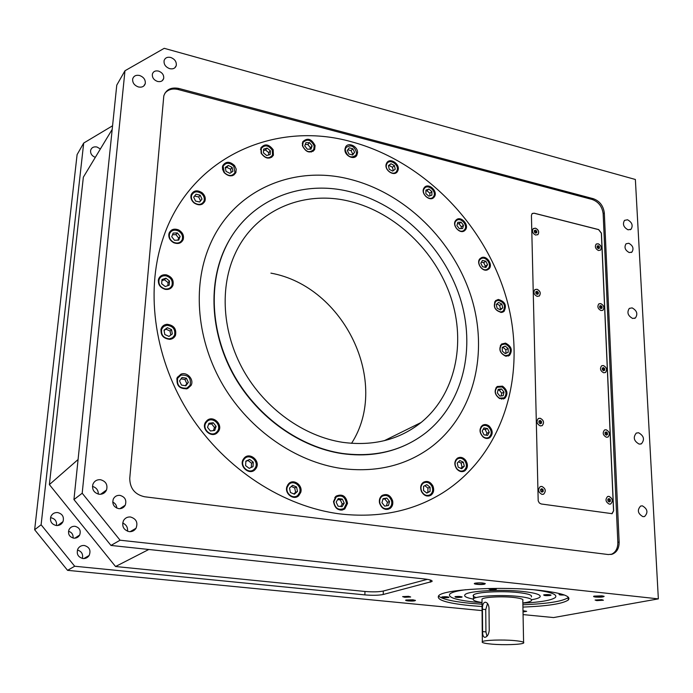 <?xml version="1.0" encoding="UTF-8"?>
<svg xmlns="http://www.w3.org/2000/svg" width="693" height="693" viewBox="0 0 693 693"><rect width="100%" height="100%" fill="white"/><g stroke="black" fill="none" stroke-linecap="round" stroke-linejoin="round"><path stroke-width="1.04" d="M351.542 443.347C390.705 382.588 344.135 286.261 270.911 273.137M350.017 201.42C395.4 212.543 435.499 251.195 450.9 297.384C466.224 343.546 455.344 394.508 421.084 422.505C399.367 439.769 373.232 446.387 342.689 442.342C303.924 436.408 265.15 408.809 243.581 370.642C222.089 332.441 219.438 286.737 235.473 252.988C255.708 209.52 304.262 189.778 350.017 201.42M342.351 453.439C300.606 447.219 258.662 417.818 234.996 376.853C211.417 335.836 207.917 286.538 224.515 249.74C246.076 200.918 299.913 178.768 350.303 191.814C399.878 204.14 443.407 246.587 459.814 297.072C476.126 347.505 463.643 403.083 425.467 433.056C402.269 450.805 374.566 457.597 342.351 453.439M406.401 444.733C386.919 453.915 365.462 456.869 342.021 453.603C300.294 447.392 258.376 418.009 234.719 377.07C211.157 336.07 207.657 286.789 224.246 250.017C229.348 238.79 235.949 228.915 244.049 220.383M341.562 468.503C295.972 461.962 249.878 430.336 223.371 385.793C196.968 341.181 192.169 287.197 209.321 246.344C232.476 189.934 293.667 164.354 350.389 179.374C405.587 193.382 453.672 240.973 471.318 297.219C488.86 353.404 474.038 415.176 430.396 447.635C405.37 465.817 375.762 472.773 341.562 468.503C295.972 461.962 249.878 430.336 223.371 385.793C196.968 341.181 192.169 287.197 209.321 246.344C232.476 189.934 293.667 164.354 350.381 179.374C405.587 193.382 453.672 240.973 471.318 297.219C488.86 353.404 474.038 415.176 430.396 447.635C405.37 465.817 375.762 472.773 341.562 468.503M178.638 229.937C182.666 232.32 184.182 235.533 183.186 239.57C181.315 243.312 178.153 244.36 173.709 242.715C169.724 240.393 168.182 237.223 169.075 233.22C170.92 229.348 174.108 228.248 178.638 229.937M180.327 242.039L180.137 242.905M202.131 192.749C204.911 195.253 205.838 198.068 204.911 201.169C202.477 205.327 198.856 205.908 194.04 202.919C191.303 200.459 190.358 197.687 191.207 194.612C193.616 190.332 197.262 189.709 202.131 192.749M202.001 203.569L201.871 204.331M180.899 374.203C187.075 371.448 194.447 379.66 191.025 385.473L187.526 388.626C179.487 389.258 176.057 385.585 177.235 377.598L180.899 374.203M177.521 377.07L178.69 376.706M187.985 387.578L187.439 388.66M167.03 324.281C173.856 325.173 176.68 328.872 175.485 335.369C174.385 337.725 172.488 339.059 169.811 339.362C163.08 338.556 160.222 334.927 161.226 328.482C162.309 325.987 164.241 324.584 167.03 324.281M172.548 337.725L172.133 338.773M234.572 165.584L236.192 169.092L235.88 172.592C232.779 176.958 228.846 176.949 224.082 172.574L222.47 169.127L222.722 165.679C225.805 161.2 229.755 161.166 234.572 165.584M232.883 174.982L232.796 175.546M273.181 149.749L273.414 155.241C269.542 159.607 265.454 158.948 261.148 153.266L260.871 147.886C264.726 143.408 268.832 144.031 273.181 149.749M315.09 145.591L314.648 149.575C309.953 153.751 305.856 152.434 302.365 145.625L302.763 141.744C307.449 137.465 311.555 138.747 315.09 145.591M357.536 152.746L356.826 155.301C354.14 160.507 344.404 155.76 344.923 149.463L345.59 147.003C348.241 141.693 358.038 146.422 357.536 152.746M398.033 170.244L397.418 171.552C394.178 176.975 384.009 170.114 386.252 163.99L386.815 162.777C390.02 157.25 400.259 164.085 398.033 170.244M434.39 196.734L434.19 197.011C430.292 202.625 419.993 193.442 424.055 187.95L424.194 187.76C428.049 182.034 438.426 191.19 434.39 196.734M464.734 230.552C460.013 234.884 451.377 225.017 455.795 220.331L456.375 219.768C461.183 215.462 469.759 225.45 465.237 230.067L464.734 230.552M487.517 269.82C482.241 272.297 475.753 262.595 480.032 258.636L481.566 257.614C486.902 255.171 493.329 264.96 488.963 268.867L487.517 269.82M501.472 312.456C494.759 310.568 492.801 306.627 495.599 300.623L498.284 299.463C505.024 301.412 506.955 305.37 504.062 311.356L501.472 312.456M505.691 356.176C499.766 353.205 498.38 349.159 501.515 344.049L505.492 343.113C511.434 346.145 512.794 350.208 509.572 355.301L505.691 356.176M499.601 398.553C494.663 394.793 493.84 390.774 497.15 386.495L502.52 386.157C507.484 389.968 508.264 394.005 504.859 398.267L499.601 398.553M483.108 436.988C479.279 432.796 479.019 428.941 482.328 425.415C484.494 424.081 486.755 424.289 489.119 426.048C492.966 430.301 493.191 434.173 489.786 437.681C487.647 438.946 485.421 438.712 483.108 436.988M482.337 426.195C484.277 424.991 486.313 425.181 488.435 426.767C491.9 430.578 492.108 434.069 489.05 437.222C487.118 438.366 485.117 438.158 483.03 436.607C479.582 432.83 479.357 429.357 482.337 426.195L481.011 426.784M456.678 468.849C454.019 464.596 454.261 461.044 457.397 458.194C460.282 456.626 463.002 457.276 465.575 460.152C468.26 464.466 467.983 468.044 464.743 470.876C461.893 472.349 459.208 471.673 456.678 468.849M421.5 491.588C419.967 487.655 420.599 484.554 423.38 482.285C427.157 480.457 430.31 481.652 432.848 485.871C434.407 489.873 433.731 493.009 430.838 495.27C427.096 496.976 423.986 495.746 421.5 491.588M422.236 483.298L422.695 483.359M379.521 503.005C378.958 499.766 379.816 497.253 382.077 495.469C386.945 493.321 390.471 495.123 392.654 500.883C393.226 504.209 392.325 506.765 389.942 508.541C385.109 510.533 381.635 508.688 379.521 503.005M381.15 496.275L381.895 496.353M333.506 501.559L336.079 496.145C342.273 493.555 346.084 495.971 347.514 503.395L344.767 508.965C338.617 511.356 334.866 508.887 333.506 501.559M335.464 496.699L336.426 496.751M286.902 486.651L288.73 483.636C293.676 478.369 303.205 485.455 300.693 492.515L298.674 495.738C293.659 500.727 284.381 493.598 286.902 486.651M288.496 483.879L289.579 483.853M243.52 458.948L243.91 458.42C249.315 451.16 261.226 461.166 255.942 468.494L255.353 469.274C249.818 476.204 238.236 466.146 243.52 458.948M244.014 458.298L245.192 458.151M207.12 420.417C213.271 414.942 223.371 424.826 218.416 431.453L217.074 432.926C211.096 438.366 200.944 428.872 205.587 422.15L207.12 420.417M215.289 433.177L214.639 434.199M166.424 274.87C171.829 276.732 174.004 280.249 172.929 285.403C171.492 288.539 168.919 289.856 165.211 289.362C159.875 287.569 157.675 284.113 158.602 278.993C160.014 275.719 162.612 274.341 166.424 274.87M170.062 287.872L169.776 288.834M351.533 141.788C424.194 161.304 485.932 225.208 506.722 299.385C527.39 373.414 504.261 454.348 442.143 493.217C412.604 511.33 378.621 518.243 340.176 513.946C283.636 506.774 225.502 469.464 190.125 415.098C154.886 360.646 145.097 293.321 162.457 240.202C188.825 157.45 274.584 119.958 351.533 141.788C424.194 161.304 485.932 225.208 506.722 299.385C527.39 373.414 504.261 454.348 442.143 493.217C412.604 511.33 378.621 518.243 340.176 513.946C283.636 506.774 225.502 469.464 190.125 415.098C154.886 360.646 145.097 293.321 162.457 240.202C188.825 157.45 274.584 119.958 351.533 141.788M173.718 242.351C170.131 240.263 168.745 237.413 169.551 233.81C171.214 230.327 174.082 229.348 178.153 230.864C181.774 233.004 183.143 235.889 182.25 239.518C180.561 242.888 177.72 243.832 173.718 242.351M194.205 202.702C191.736 200.485 190.887 197.999 191.658 195.227C193.823 191.389 197.098 190.826 201.481 193.555C203.985 195.807 204.816 198.337 203.976 201.126C201.793 204.868 198.536 205.397 194.205 202.702M186.937 388.115C179.695 388.678 176.62 385.369 177.685 378.187L180.977 375.147C188.323 374.662 191.363 378.04 190.099 385.265L186.937 388.115M176.975 378.231L177.919 377.754M169.421 338.842C163.366 338.115 160.793 334.849 161.712 329.045L163.739 326.42L166.926 325.277C173.068 326.074 175.598 329.4 174.541 335.239L172.522 337.742L169.421 338.842M160.984 329.227L161.833 328.742M224.35 172.531L223.129 166.32C225.909 162.301 229.461 162.275 233.792 166.242L234.97 172.54C232.181 176.472 228.638 176.472 224.35 172.531M261.478 153.404L261.235 148.553C264.7 144.534 268.39 145.088 272.306 150.234L272.514 155.171C269.04 159.104 265.358 158.515 261.478 153.404M302.711 145.928L303.075 142.437C307.294 138.591 310.984 139.743 314.163 145.902L313.773 149.48C309.546 153.248 305.856 152.062 302.711 145.928M345.253 149.931L345.859 147.713C350.857 144.205 354.444 145.928 356.6 152.876L355.968 155.18C350.953 158.61 347.384 156.861 345.253 149.931M386.521 164.596L387.032 163.496C389.916 158.524 399.125 164.683 397.124 170.218L396.569 171.396C393.659 176.282 384.502 170.106 386.521 164.596M424.237 188.669L424.367 188.487C427.841 183.35 437.17 191.58 433.541 196.561L433.359 196.812C429.851 201.871 420.582 193.607 424.237 188.669M456.453 220.565C460.767 216.692 468.485 225.667 464.423 229.825L463.964 230.267C459.71 234.165 451.949 225.277 455.933 221.067L456.453 220.565M481.505 258.463C486.304 256.271 492.082 265.064 488.158 268.581L486.858 269.447C482.103 271.673 476.273 262.942 480.128 259.381L481.505 258.463M498.076 300.338C504.14 302.079 505.873 305.648 503.274 311.036L500.944 312.023C494.906 310.325 493.147 306.774 495.66 301.368L498.076 300.338M505.128 343.971C510.472 346.691 511.694 350.346 508.792 354.929L505.301 355.726C499.974 353.04 498.726 349.402 501.55 344.802L505.128 343.971M501.992 386.963C506.453 390.384 507.163 394.014 504.106 397.851L499.367 398.111C494.923 394.733 494.187 391.112 497.167 387.266L501.992 386.963M464.76 460.741C467.177 464.622 466.926 467.836 464.015 470.382C461.451 471.716 459.026 471.11 456.756 468.563C454.365 464.734 454.582 461.538 457.406 458.974C459.996 457.571 462.448 458.16 464.76 460.741M431.921 486.304C433.316 489.899 432.718 492.714 430.11 494.75C426.749 496.292 423.943 495.183 421.708 491.441C420.33 487.907 420.894 485.117 423.406 483.064C426.801 481.427 429.634 482.51 431.921 486.304M391.649 501.126C392.169 504.123 391.354 506.418 389.215 508.012C384.866 509.814 381.739 508.151 379.833 503.04C379.331 500.121 380.102 497.851 382.138 496.249C386.521 494.326 389.691 495.954 391.649 501.126M346.483 503.447L344.023 508.454C338.487 510.611 335.1 508.393 333.879 501.793L336.209 496.916C341.77 494.594 345.201 496.768 346.483 503.447M299.697 492.368L297.886 495.261C293.373 499.766 285.022 493.355 287.283 487.101L288.938 484.381C293.39 479.651 301.949 486.027 299.697 492.368M294.897 496.673L293.763 497.349M255.024 468.182L254.504 468.866C249.532 475.129 239.102 466.077 243.849 459.598L244.213 459.112C249.09 452.59 259.788 461.59 255.024 468.182M251.022 470.833L250.277 471.552M216.303 432.484C210.915 437.387 201.784 428.82 205.986 422.782L207.346 421.24C212.872 416.311 221.968 425.19 217.524 431.15L216.303 432.484M165.038 288.894C160.23 287.283 158.247 284.173 159.087 279.565C160.36 276.62 162.699 275.39 166.121 275.857C170.98 277.529 172.938 280.691 171.985 285.334C170.686 288.158 168.373 289.345 165.038 288.894M158.342 279.989L159.095 279.539M56.272 525.519C51.611 524.315 49.783 521.396 50.78 516.744C52.105 513.782 54.4 512.387 57.666 512.56C62.448 513.851 64.232 516.874 63.011 521.621C61.634 524.384 59.39 525.684 56.272 525.519M82.987 558.532C77.902 557.094 76.213 553.854 77.919 548.83C79.383 546.43 81.497 545.313 84.277 545.478C89.492 547.037 91.112 550.372 89.146 555.474C87.673 557.666 85.62 558.688 82.987 558.532M73.796 538.158C69.335 536.936 67.732 534.112 68.988 529.677C70.279 527.269 72.28 526.143 75.009 526.299C79.574 527.607 81.133 530.517 79.678 535.022C78.361 537.266 76.403 538.305 73.796 538.158M95.313 157.363C91.866 155.942 90.298 153.612 90.618 150.381C91.519 147.592 93.624 146.457 96.925 146.994L100.381 148.96M609 496.353C612.725 498.501 613.288 501.048 610.689 503.984L609.329 504.149C605.613 502.027 605.032 499.48 607.605 496.535L609 496.353M607.856 496.439L608.956 496.37C612.681 498.518 613.244 501.056 610.646 503.993L610.394 504.088M606.141 429.755C609.675 431.739 610.308 434.164 608.056 437.023L606.462 437.266C602.945 435.299 602.295 432.882 604.521 430.006L606.141 429.755M604.798 429.877L606.098 429.773C609.632 431.756 610.264 434.182 608.012 437.04L607.744 437.17M598.172 243.754C601.212 245.409 601.983 247.522 600.502 250.095L598.466 250.511C595.434 248.865 594.646 246.751 596.11 244.179L598.172 243.754M596.378 243.979L598.137 243.78C601.169 245.435 601.948 247.548 600.467 250.112L600.199 250.312M600.736 303.577C603.924 305.318 604.66 307.527 602.962 310.204L601.039 310.568C597.86 308.844 597.106 306.635 598.787 303.958L600.736 303.577M599.064 303.777L600.701 303.595C603.88 305.336 604.625 307.545 602.927 310.221L602.65 310.403M603.395 365.54C606.739 367.385 607.44 369.698 605.483 372.47L603.698 372.782C600.363 370.946 599.653 368.641 601.585 365.861L603.395 365.54M601.87 365.696L603.352 365.558C606.696 367.403 607.397 369.716 605.439 372.496L605.162 372.643M537.014 289.25C540.228 290.921 541.025 293.139 539.405 295.894L537.188 296.396C533.974 294.742 533.168 292.533 534.762 289.761L537.014 289.25M535.109 289.518L536.971 289.276C540.185 290.939 540.982 293.156 539.362 295.92L539.024 296.154M540.176 418.234C543.762 420.149 544.455 422.6 542.238 425.58L540.367 425.926C536.78 424.029 536.087 421.587 538.262 418.598L540.176 418.234M538.626 418.407L540.133 418.251C543.728 420.166 544.412 422.609 542.203 425.597L541.848 425.779M541.848 486.417C545.66 488.496 546.266 491.077 543.667 494.152L542.047 494.404C538.244 492.333 537.629 489.76 540.185 486.677L541.848 486.417M540.523 486.529L541.813 486.425C545.616 488.513 546.223 491.094 543.624 494.161L543.295 494.3M535.507 228.179C538.574 229.764 539.397 231.878 538.002 234.52L535.68 235.074C532.631 233.498 531.791 231.393 533.16 228.742L535.507 228.179M533.48 228.482L535.472 228.205C538.53 229.79 539.362 231.904 537.967 234.546L537.655 234.806M99.09 494.248C93.893 492.844 91.822 489.535 92.879 484.329C94.317 481.029 96.864 479.487 100.494 479.721C105.83 481.237 107.848 484.65 106.549 489.96C105.05 493.044 102.564 494.473 99.09 494.248M118.746 508.653C113.765 507.224 111.954 504.036 113.297 499.073C114.7 496.387 116.918 495.149 119.95 495.365C125.043 496.881 126.802 500.164 125.242 505.197C123.813 507.7 121.647 508.853 118.746 508.653M129.201 531.635C123.536 529.963 121.621 526.308 123.458 520.677C125.052 518 127.391 516.77 130.483 516.987C136.296 518.797 138.141 522.557 136.019 528.265C134.407 530.717 132.138 531.843 129.201 531.635M158.506 71.084C162.318 72.54 164.033 75.017 163.669 78.491C162.751 81.081 160.724 82.069 157.571 81.462C153.785 80.024 152.053 77.581 152.373 74.108C153.274 71.466 155.319 70.452 158.506 71.084M139.553 75.485C143.702 77.053 145.608 79.73 145.279 83.532C144.3 86.486 142.022 87.63 138.444 86.963C134.321 85.438 132.398 82.779 132.666 79.002C133.628 75.97 135.923 74.801 139.553 75.485M170.686 57.458C174.835 59.087 176.689 61.79 176.256 65.566C175.26 68.312 173.077 69.343 169.707 68.668C165.584 67.074 163.713 64.397 164.094 60.629C165.073 57.822 167.273 56.765 170.686 57.458M642.376 505.847C647.548 508.913 648.301 512.448 644.646 516.467L642.939 516.657C637.777 513.626 637.006 510.091 640.609 506.055L642.376 505.847M638.591 432.753C643.927 435.836 644.871 439.518 641.415 443.797L639.18 444.109C633.852 441.069 632.882 437.396 636.287 433.082L638.591 432.753M632.12 307.883C636.945 310.594 638.045 313.955 635.403 317.974L632.666 318.459C627.841 315.774 626.732 312.413 629.322 308.385L632.12 307.883M628.768 243.26C632.96 245.608 634.017 248.544 631.938 252.07L629.253 252.573C625.06 250.251 623.995 247.323 626.048 243.789L628.768 243.26M627.555 219.776C632.059 222.297 633.229 225.45 631.063 229.244L628.075 229.825C623.57 227.33 622.383 224.177 624.514 220.365L627.555 219.776M408.567 596.327L410.663 596.985L404.712 597.288L402.607 596.621L408.567 596.327M601.767 599.662L603.412 600.233L596.742 600.614L595.096 600.043L601.767 599.662M484.52 584.173C481.271 585.031 471.82 584.13 474.904 583.246L475.181 583.168C479.643 582.614 483.021 582.77 485.308 583.653L484.52 584.173M474.8 583.281C476.134 584.242 479.27 584.459 484.208 583.93L484.909 583.402M595.703 597.063C593.658 596.812 593.095 596.5 594.005 596.136L602.035 595.841L604.14 596.378C603.352 597.123 600.536 597.349 595.703 597.063M593.944 596.162L595.911 596.82C599.688 597.08 602.304 596.924 603.733 596.361L603.759 596.162M522.998 610.715L526.663 611.321L523.016 611.962M523.016 611.737L526.663 611.321M405.985 600.008L412.915 599.809L415.479 600.424C414.908 601.039 412.482 601.212 408.194 600.944C405.864 600.675 405.128 600.363 405.985 600.008L408.359 600.71L415.479 600.424M482.051 606.531L469.421 605.535C446.058 603.057 435.845 599.757 438.782 595.625C443.615 589.319 501.931 586.018 539.934 590.384C562.118 593.026 571.56 596.24 568.251 600.025C562.673 603.776 547.565 606.124 522.929 607.077M568.485 597.305L568.173 597.609C562.603 601.403 547.505 603.785 522.886 604.764M482.033 604.227L469.412 603.222C452.061 601.437 441.744 599.012 438.47 595.928M564.423 595.018C560.368 595.105 558.61 594.854 559.156 594.265L561.165 593.979M559.182 594.256L563.807 594.793M442.073 596.907C445.097 596.56 447.401 596.673 448.986 597.253L448.501 597.557C444.274 597.903 442.073 597.704 441.883 596.959L442.073 596.907M441.926 596.95C443.044 597.531 445.14 597.661 448.206 597.331L448.986 597.253M534.589 589.864C551.013 592.013 557.908 594.568 555.292 597.531C551.385 600.337 540.575 602.208 522.851 603.153C540.575 602.208 551.385 600.337 555.292 597.531L555.292 597.531C557.908 594.577 551.022 592.021 534.615 589.864M466.025 589.682C457.25 590.817 451.871 592.238 449.896 593.927C447.47 597.314 455.743 600.025 474.696 602.07L482.016 602.693L474.696 602.07C455.743 600.025 447.47 597.305 449.896 593.927C451.871 592.238 457.241 590.817 466.008 589.682M550.389 595.469C545.971 595.833 543.745 595.642 543.702 594.889L544.04 594.793C547.193 594.438 549.532 594.533 551.048 595.096L550.389 595.469M543.762 594.828C544.559 595.434 546.673 595.573 550.095 595.235L550.701 594.915M455.206 596.63C458.246 596.275 460.559 596.387 462.127 596.959L461.625 597.279C457.38 597.626 455.171 597.427 454.998 596.682L455.206 596.63M455.041 596.673C456.141 597.245 458.246 597.375 461.33 597.054L461.798 596.777M488.86 588.972L496.309 589.249C495.824 589.795 493.832 589.96 490.349 589.734L488.86 588.972L490.531 589.492L496.309 589.249M473.25 599.09C466.25 597.738 463.522 596.249 465.064 594.611C468.026 590.904 501.36 589.024 523.163 591.51C536.148 593.026 541.701 594.915 539.838 597.167C538.695 598.154 535.958 599.003 531.618 599.731C535.958 599.003 538.695 598.154 539.838 597.167C541.701 594.915 536.148 593.026 523.163 591.501C501.36 589.024 468.026 590.904 465.064 594.611L465.064 594.611C463.522 596.249 466.25 597.738 473.25 599.09M482.016 602.52C475.069 601.429 472.245 600.173 473.527 598.761C475.866 595.945 501.567 594.551 518.39 596.422C528.473 597.583 532.787 599.012 531.358 600.736C530.258 601.637 527.425 602.382 522.851 602.979M476.247 597.591C473.484 596.742 472.574 595.867 473.51 594.966C475.84 592.099 501.515 590.661 518.329 592.558C528.395 593.728 532.709 595.192 531.271 596.942M482.432 609.242C482.311 604.928 483.281 602.572 485.343 602.191C487.413 602.598 488.634 604.504 489.007 607.891L489.232 630.439C488.66 634.693 487.162 636.988 484.753 637.343C483.281 636.962 482.571 635.057 482.614 631.609L482.432 609.242L485.741 609.563L485.94 631.903L486.954 636.243M491.857 644.135C484.52 643.459 481.34 642.636 482.328 641.666C484.026 640.115 502.33 639.474 514.31 640.583C521.526 641.268 524.627 642.082 523.605 643.035C521.734 644.594 503.698 645.2 491.857 644.135M481.999 600.043L481.99 599.098C483.671 597.106 501.758 596.127 513.608 597.444C520.746 598.258 523.813 599.272 522.808 600.493L523.587 642.29M296.803 496.621L297.453 496.595M487.543 603.551L485.741 609.563M535.836 233.056L535.81 231.809L534.346 230.856M541.796 492.03L542.16 490.072L541.008 489.137M540.211 423.718L540.488 421.89L539.258 420.885M537.344 294.291L537.309 292.888L535.819 291.944M603.698 370.66L604.72 370.201L604.651 368.624L603.438 367.593L602.295 368.148L602.356 369.733L603.577 370.755L603.629 369.083L602.442 368.078M601.039 308.558L600.978 307.112L599.653 306.15M598.466 248.57L598.414 247.28L597.115 246.31M606.219 435.065L606.384 433.307L605.266 432.371M608.982 501.793L609.242 499.913L608.185 499.047M536.78 232.692L536.737 231.193L535.524 230.145L534.338 230.596L534.372 232.103L535.594 233.151L536.78 232.692M535.81 231.809L536.737 231.193M534.589 230.76L535.524 230.145M543.217 491.476L543.173 489.734L541.865 488.678L540.601 489.353L540.644 491.094L541.952 492.16L543.217 491.476L542.203 491.813M542.16 490.072L543.173 489.734M541.519 423.146L541.476 421.474L540.193 420.417L538.946 421.032L538.989 422.713L540.271 423.769L541.519 423.146L540.523 423.562M540.488 421.89L541.476 421.474M538.296 293.893L538.262 292.333L537.023 291.285L535.819 291.788L535.854 293.347L537.101 294.395L538.296 293.893M537.309 292.888L538.262 292.333M536.07 291.84L537.023 291.285M603.629 369.083L604.651 368.624M603.577 370.755L604.72 370.201M602.044 308.108L601.974 306.583L600.779 305.57L599.653 306.072L599.722 307.597L600.909 308.619L602.044 308.108M600.978 307.112L601.974 306.583M599.783 306.089L600.779 305.57M599.454 248.172L599.393 246.699L598.215 245.677L597.106 246.128L597.167 247.609L598.345 248.622L599.454 248.172M598.414 247.28L599.393 246.699M597.236 246.266L598.215 245.677M607.501 434.554L607.423 432.917L606.193 431.886L605.024 432.493L605.093 434.139L606.332 435.161L607.501 434.554L606.453 434.944M606.384 433.307L607.423 432.917M609.19 501.957L610.377 501.29L610.308 499.592L609.043 498.562L607.865 499.229L607.934 500.935L609.19 501.957M609.312 501.611L610.377 501.29M609.242 499.913L610.308 499.592M112.197 129.383L83.351 177.183L49.376 484.606L78.075 459.537M123.484 506.349L123.952 506.938M148.804 549.48L115.54 566.519L49.376 484.606M110.967 545.434L73.943 499.566L82.198 493.225L120.08 540.211L110.967 545.434L424.558 578.967C430.301 579.651 432.77 580.509 431.947 581.54L383.238 594.481C378.724 595.391 372.609 595.53 364.882 594.897L364.96 591.467L115.54 566.519M364.96 591.467C372.678 592.099 378.794 591.961 383.298 591.034L383.238 594.481M427.373 579.339L383.298 591.034M167.819 285.663L168.07 282.605L164.492 279.781L161.885 280.665M213.409 430.622L214.483 427.486L211.625 423.891L208.61 424.246M251.299 467.428L251.533 463.193L247.964 460.455L245.842 461.391M293.806 493.936L295.608 492.325L294.716 487.907L291.311 486.46M340.722 506.514L342.238 503.993L340.35 499.939L337.664 499.584M386.495 505.821L387.439 502.304L384.745 498.899L382.908 499.194M426.602 492.931L427.884 492.281L427.91 488.08L424.852 485.663M460.819 468.338L462.04 467.143L461.096 463.054L458.454 461.859M485.949 435.152L486.997 433.255L485.204 429.521L483.238 429.201M501.082 395.954L501.723 393.226L499.255 390.055L497.998 390.202M505.925 353.317L505.864 349.74L502.91 347.28L502.243 347.574M499.948 309.676L500.554 309.139L499.636 305.405L496.829 303.984M484.745 267.212L485.386 266.155L483.679 262.647L481.436 262.127M460.923 228.595L461.399 226.828L458.991 223.726L457.397 223.787M429.868 195.842L429.885 193.234L426.914 190.714L425.9 191.051M393.243 170.677L392.455 167.264L389.068 165.471L388.496 165.887M352.217 154.877L352.746 154.141L351.03 150.572L347.825 149.74M309.892 149.186L310.386 147.748L307.848 144.499L305.266 144.499M268.607 154.989L268.728 152.659L265.48 149.965L263.557 150.52M231.193 172.444L230.544 169.213L226.741 167.29L225.407 168.174M170.799 335.057L170.054 331.029L165.922 329.149L164.076 330.5M185.317 385.698L186.815 383.627L184.91 379.487L181.038 378.846M199.601 201.992L200.502 200.857L198.692 196.985L194.586 196.041M177.902 240.142L178.681 238.132L175.909 234.624L172.505 234.754M98.337 494.118C98.293 490.116 96.336 487.551 92.464 486.408M116.805 508.116C116.623 505.301 115.255 503.274 112.708 502.053M127.529 531.245C127.893 527.321 126.273 524.584 122.678 523.042M523.068 614.596L553.594 617.558L658.35 598.873L635.368 179.478L164.224 48.319L124.974 70.755L116.77 85.126L73.943 499.566M112.569 125.779L83.697 143.053L77.096 154.617L34.65 529.738L41.112 524.774L83.697 143.053M41.112 524.774L74.697 566.242L67.559 570.339L34.65 529.738M364.882 594.897L74.697 566.242M124.974 70.755L82.198 493.225M165.93 278.188L161.989 279.522L161.634 283.706L165.229 286.547L169.17 285.204L169.508 281.02L165.93 278.188L164.492 279.781M168.07 282.605L169.508 281.02M208.957 423.25L207.528 427.373L210.412 430.985L214.7 430.466L216.112 426.351L213.245 422.747L208.957 423.25M214.483 427.486L216.112 426.351M211.625 423.891L213.245 422.747M245.859 461.14L245.608 465.609L249.194 468.364L253.023 466.649L253.274 462.188L249.697 459.442L245.859 461.14M251.533 463.193L253.274 462.188M247.964 460.455L249.697 459.442M289.518 488.045L290.41 492.498L294.395 494.187L297.479 491.432L296.578 486.997L292.611 485.299L289.518 488.045M295.608 492.325L297.479 491.432M294.716 487.907L296.578 486.997M336.148 502.087L338.054 506.167L342.099 506.696L344.23 503.153L342.333 499.081L338.297 498.544L336.148 502.087M342.238 503.993L344.23 503.153M340.35 499.939L342.333 499.081M381.956 502.694L384.667 506.124L388.461 505.5L389.535 501.463L386.841 498.05L383.047 498.657L381.956 502.694M387.439 502.304L389.535 501.463M384.745 498.899L386.841 498.05M423.544 490.514L426.801 493.087L430.067 491.432L430.093 487.222L426.853 484.658L423.579 486.295L423.544 490.514M427.884 492.281L430.067 491.432M427.91 488.08L430.093 487.222M458.194 467.151L461.72 468.745L464.284 466.233L463.331 462.136L459.814 460.542L457.241 463.045L458.194 467.151M462.04 467.143L464.284 466.233M461.096 463.054L463.331 462.136M484 434.832L487.543 435.412L489.275 432.259L487.474 428.517L483.939 427.928L482.198 431.081L484 434.832M486.997 433.255L489.275 432.259M485.204 429.521L487.474 428.517M499.835 396.101L503.161 395.703L504.002 392.125L501.524 388.955L498.198 389.345L497.357 392.922L499.835 396.101M501.723 393.226L504.002 392.125M499.255 390.055L501.524 388.955M505.266 353.612L508.186 352.304L508.125 348.536L505.154 346.067L502.243 347.366L502.295 351.134L505.266 353.612M505.864 349.74L508.125 348.536M502.91 347.28L505.154 346.067M500.433 309.918L502.771 307.822L501.853 304.08L498.588 302.425L496.231 304.513L497.15 308.264L500.433 309.918M500.554 309.139L502.771 307.822M499.636 305.405L501.853 304.08M485.897 267.472L487.551 264.726L485.836 261.209L482.467 260.429L480.803 263.175L482.519 266.701L485.897 267.472M485.386 266.155L487.551 264.726M483.679 262.647L485.836 261.209M462.621 228.525L463.487 225.286L461.079 222.176L457.796 222.306L456.921 225.546L459.338 228.664L462.621 228.525M461.399 226.828L463.487 225.286M458.991 223.726L461.079 222.176M431.878 195.149L431.895 191.597L428.915 189.068L425.909 190.081L425.883 193.642L428.872 196.18L431.878 195.149M429.885 193.234L431.895 191.597M426.914 190.714L428.915 189.068M395.235 169.213L394.378 165.54L390.982 163.739L388.426 165.61L389.284 169.291L392.688 171.093L395.235 169.213M392.455 167.264L394.378 165.54M389.068 165.471L390.982 163.739M354.573 152.356L352.858 148.77L349.22 147.826L347.297 150.459L349.021 154.054L352.668 154.998L354.573 152.356L352.746 154.141M351.03 150.572L352.858 148.77M312.119 145.911L309.58 142.645L305.908 142.654L304.773 145.928L307.328 149.194L311.001 149.186L312.119 145.911L310.386 147.748M307.848 144.499L309.58 142.645M270.374 150.797L267.117 148.085L263.643 149.099L263.427 152.832L266.701 155.544L270.166 154.522L270.374 150.797L268.728 152.659M265.48 149.965L267.117 148.085M232.103 167.368L228.292 165.436L225.26 167.446L226.048 171.396L229.877 173.328L232.9 171.31L232.103 167.368L230.544 169.213M226.741 167.29L228.292 165.436M167.377 327.702L164.016 330.163L164.813 334.528L168.979 336.408L172.323 333.931L171.526 329.582L167.377 327.702L165.922 329.149M170.054 331.029L171.526 329.582M182.042 377.468L179.548 380.899L181.462 385.065L185.871 385.784L188.349 382.354L186.434 378.205L182.042 377.468M186.815 383.627L188.349 382.354M184.91 379.487L186.434 378.205M200.182 195.183L196.032 194.231L193.694 197.158L195.513 201.057L199.671 202.009L202.001 199.073L200.182 195.183L198.692 196.985M200.502 200.857L202.001 199.073M177.356 232.917L173.155 233.073L171.725 236.755L174.515 240.28L178.716 240.116L180.137 236.426L177.356 232.917L175.909 234.624M178.681 238.132L180.137 236.426M67.559 570.339L482.085 610.611M120.08 540.211L658.35 598.873M68.503 531.271C71.829 532.311 73.345 534.572 73.068 538.037M77.408 550.025C81.609 551.307 83.264 554.114 82.38 558.445M50.91 517.732C55.093 518.71 56.956 521.318 56.497 525.537M610.88 554.513L611.087 554.443C615.618 552.512 617.87 548.484 617.835 542.359L603.153 213.73C602.217 206.601 598.579 201.854 592.229 199.489L593.39 198.735L178.915 88.47L178.222 89.527C172.479 88.21 168.009 89.484 164.821 93.356M593.39 198.735C599.74 201.1 603.386 205.856 604.322 212.994L603.153 213.73M617.835 542.359L619.144 542.039L604.322 212.994M619.144 542.039C619.178 548.163 616.926 552.2 612.387 554.131L608.324 554.547L144.577 496.76C134.814 494.525 129.877 488.374 129.756 478.309L163.799 95.903C166.138 89.44 171.18 86.963 178.915 88.47M532.302 213.461L534.043 213.219L598.605 229.634L601.359 233.212L613.548 510.828L611.832 513.773M592.229 199.489L178.222 89.527M534.121 213.175L598.683 229.582L601.437 233.169L613.634 510.802L612.11 513.678L541.172 503.967L539.293 502.945L538.192 500.831L531.427 215.445L532.051 213.678L534.043 213.219M169.092 288.461L168.728 289.232M243.278 459.329L244.265 459.043M287.76 484.805L288.331 484.684M171.474 338.331L170.98 339.172M186.755 388.262L186.192 389.007M179.773 242.385L179.184 243.26M158.628 278.907L159.572 278.517M252.157 470.625L251.533 471.439M295.634 496.509L294.932 497.349M341.779 509.433L341.147 510.169M386.876 508.922L386.399 509.476M222.444 166.675L222.99 166.493M161.391 328.092L162.457 327.685M191.017 195.279L191.736 195.01M168.988 233.515L169.811 233.177M388.834 439.457L389.267 438.236M482.614 631.609L485.94 631.903M430.275 582.241L430.284 579.972M386.729 440.064L386.971 439.371M421.084 422.505L384.269 440.705M180.44 242.749L183.186 239.57M202.512 204.011L204.911 201.169M187.699 388.201L191.025 385.473M172.288 338.444L175.485 335.369M233.749 175.086L235.88 172.592M271.474 157.406L273.414 155.241M312.855 151.455L314.648 149.575M355.137 156.939L356.826 155.301M395.807 172.981L397.418 171.552M432.64 198.259L434.19 197.011M214.891 433.853L218.416 431.453M169.794 288.799L172.929 285.403M169.551 233.81L168.763 234.754M191.658 195.227L190.887 196.18M177.685 378.187L176.741 379.002M161.712 329.045L160.837 329.92M223.129 166.32L222.358 167.256M261.235 148.553L260.455 149.454M303.075 142.437L302.269 143.312M345.859 147.713L345.027 148.545M387.032 163.496L386.166 164.293M424.367 188.487L423.458 189.241M501.94 311.815L500.831 312.465M507.449 355.639L506.262 356.263M502.728 398.501L501.455 399.107M487.595 437.846L486.243 438.426M462.456 471.006L461.018 471.586M428.369 495.417L426.871 495.997M387.188 508.801L385.672 509.39M341.571 509.476L340.098 510.083M205.986 422.782L204.929 423.536M159.087 279.565L158.273 280.483M163.669 78.491L162.292 80.665M145.279 83.532L143.746 86.027M176.256 65.566L174.818 67.819M644.646 516.467L643.97 516.649M641.415 443.797L640.592 444.092M635.403 317.974L634.537 318.399M631.938 252.07L631.158 252.503M631.063 229.244L630.232 229.738M568.173 597.609L568.251 600.025M473.527 598.761L473.51 594.966M482.328 641.666L481.99 599.098M431.947 581.54L431.947 580.743M136.019 528.265L130.137 531.678M125.242 505.197L119.915 508.688M106.549 489.96L100.615 494.282M79.678 535.022L74.853 538.175M89.146 555.474L83.827 558.567M63.011 521.621L57.64 525.528M612.387 554.131L611.087 554.443M244.213 459.112L243.026 459.814M288.938 484.381L287.612 485.039M336.209 496.916L334.78 497.548M382.138 496.249L380.674 496.855M423.406 483.064L421.95 483.653M457.406 458.974L456.003 459.563M497.167 387.266L495.919 387.872M501.55 344.802L500.389 345.435M495.66 301.368L494.577 302.027M480.128 259.381L479.106 260.066M455.933 221.067L454.972 221.786M431.964 197.938L431.046 198.683M395.123 172.678L394.248 173.458M354.444 156.653L353.603 157.476M312.153 151.178L311.339 152.036M270.772 157.129L269.975 158.021M233.047 174.792L232.259 175.71M201.819 203.681L201.031 204.626M251.576 471.387L255.353 469.274M295.365 497.297L298.674 495.738M342.047 510.1L344.767 508.965M387.69 509.416L389.942 508.541M428.898 496.015L430.838 495.27M463.011 471.569L464.743 470.876M488.184 438.366L489.786 437.681M503.326 398.995L504.859 398.267M508.073 356.081L509.572 355.301M502.581 312.222L504.062 311.356M487.474 269.837L488.963 268.867M463.73 231.159L465.237 230.067"/></g></svg>
